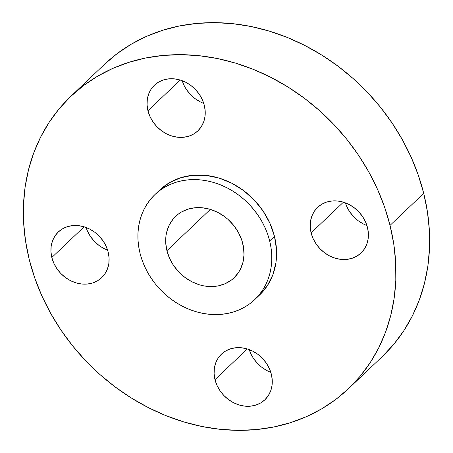 <?xml version="1.0" encoding="UTF-8"?>
<svg xmlns="http://www.w3.org/2000/svg" width="453" height="453" viewBox="0 0 453 453"><rect width="100%" height="100%" fill="white"/><g stroke="black" fill="none" stroke-linecap="round" stroke-linejoin="round"><path stroke-width="0.68" d="M183.601 84.366L182.202 80.713A31.5 26.772 -133.5 0 0 203.754 103.386M147.95 110.736L180.237 80.045L147.95 110.736L149.915 116.387L152.882 121.715L156.749 126.523L161.359 130.617L166.534 133.85L172.083 136.087L177.786 137.248L183.42 137.287L188.782 136.206L193.652 134.037L197.853 130.877A31.5 26.772 46.5 0 1 169.263 135.09A31.5 26.772 46.5 0 1 147.95 110.736A31.5 26.772 46.5 0 1 154.433 85.226A31.5 26.772 46.5 0 1 183.006 81.025A31.5 26.772 46.5 0 1 204.32 105.385A31.5 26.772 46.5 0 1 197.836 130.894L201.217 126.834L203.618 122.072L204.96 116.772L205.198 111.138L204.32 105.385L202.355 99.734L199.382 94.405L195.52 89.598L190.911 85.498L185.736 82.27L180.186 80.034L174.484 78.873L168.844 78.833L163.488 79.915L158.618 82.078L154.416 85.243L151.053 89.286L148.652 94.048L147.304 99.349L147.072 104.983L147.95 110.736M363.391 223.969L358.215 220.741L353.606 216.647L349.744 211.84L346.772 206.506L345.373 202.853A31.5 26.772 -133.5 0 0 366.924 225.526M311.12 232.876L343.408 202.191L311.12 232.876L313.085 238.527L316.052 243.856L319.92 248.663L324.529 252.763L329.705 255.99L335.248 258.227L340.95 259.388L346.59 259.427L351.947 258.346L356.822 256.183L361.024 253.017A31.5 26.772 46.5 0 1 332.434 257.236A31.5 26.772 46.5 0 1 311.12 232.876A31.5 26.772 46.5 0 1 317.604 207.366A31.5 26.772 46.5 0 1 346.177 203.165A31.5 26.772 46.5 0 1 367.491 227.525A31.5 26.772 46.5 0 1 361.007 253.034L364.388 248.974L366.788 244.212L368.13 238.912L368.368 233.278L367.491 227.525L365.526 221.874L362.553 216.545L358.691 211.738L354.082 207.644L348.901 204.411L343.357 202.174L337.655 201.013L332.015 200.973L326.658 202.055L321.783 204.224L317.587 207.383L314.223 211.426L311.823 216.189L310.475 221.489L310.237 227.123L311.12 232.876M250.645 353.266L249.246 349.614A31.5 26.772 -133.5 0 0 270.798 372.287M214.994 379.637L247.281 348.946L214.994 379.637L216.959 385.288L219.926 390.616L223.793 395.424L228.403 399.518L233.578 402.745L239.127 404.988L244.83 406.148L250.464 406.188L255.826 405.101L260.696 402.938L264.897 399.773L268.261 395.735L270.662 390.973L272.004 385.673L272.242 380.039L271.364 374.286A31.5 26.772 46.5 0 1 264.88 399.789A31.5 26.772 46.5 0 1 236.307 403.991A31.5 26.772 46.5 0 1 214.994 379.637A31.5 26.772 46.5 0 1 221.477 354.127A31.5 26.772 46.5 0 1 250.05 349.926A31.5 26.772 46.5 0 1 271.364 374.286L269.399 368.634L266.426 363.3L262.564 358.499L257.955 354.399L252.78 351.171L247.23 348.935L241.528 347.768L235.888 347.728L230.532 348.816L225.662 350.979L221.46 354.144L218.097 358.181L215.696 362.944L214.348 368.244L214.116 373.884L214.994 379.637M98.918 245.356L94.309 241.262L90.447 236.455L87.474 231.126L86.076 227.474A31.5 26.772 -133.5 0 0 107.627 250.147M51.823 257.497L84.111 226.806L51.823 257.497L53.788 263.142L56.761 268.476L60.623 273.284L65.232 277.378L70.408 280.605L75.957 282.848L81.659 284.008L87.293 284.048L92.655 282.961L97.525 280.798L101.727 277.632L105.09 273.595L107.491 268.833L108.833 263.533L109.071 257.899L108.193 252.14A31.5 26.772 46.5 0 1 101.71 277.649A31.5 26.772 46.5 0 1 73.137 281.851A31.5 26.772 46.5 0 1 51.823 257.497A31.5 26.772 46.5 0 1 58.307 231.987L54.926 236.041L52.525 240.803L51.183 246.104L50.946 251.738L51.823 257.497M348.538 388.634L382.23 356.613A201.596 171.336 -133.5 0 0 423.725 193.363L390.033 225.384A201.596 171.336 46.5 0 1 348.538 388.634A201.596 171.336 46.5 0 1 165.679 415.526A201.596 171.336 46.5 0 1 29.275 259.637L25.572 241.217L23.647 222.814L23.505 204.597L25.158 186.744L28.59 169.433L33.765 152.825L40.634 137.078L49.128 122.35L59.173 108.771L70.662 96.489L83.494 85.611L97.537 76.24L112.661 68.477L128.72 62.384L145.56 58.029L163.018 55.447L180.923 54.671L199.105 55.702L217.389 58.533L235.594 63.137L253.555 69.462L271.092 77.457L288.034 87.044L304.223 98.131L319.501 110.6L333.725 124.343L346.749 139.23L358.459 155.102L368.731 171.823L377.468 189.218L384.597 207.134L390.033 225.384L423.725 193.363A201.596 171.336 -133.5 0 0 287.321 37.474A201.596 171.336 -133.5 0 0 104.462 64.366L70.77 96.387A201.596 171.336 46.5 0 1 253.635 69.496A201.596 171.336 46.5 0 1 390.033 225.384L393.736 243.805L395.667 262.208L395.809 280.424L394.155 298.272L390.724 315.588L385.548 332.196L378.68 347.944L370.18 362.672L360.141 376.245L348.651 388.532L335.82 399.41L321.772 408.776L306.647 416.545L290.588 422.632L273.754 426.992L256.296 429.569L238.391 430.35L220.209 429.314L201.925 426.488L183.72 421.885L165.758 415.554L148.222 407.558L131.279 397.972L115.09 386.89L99.807 374.416L85.589 360.673L72.559 345.792L60.855 329.914L50.583 313.199L41.84 295.798L34.717 277.887L29.275 259.637A201.596 171.336 46.5 0 1 70.77 96.387M254.756 299.597L259.569 295.022A72.446 61.574 -133.5 0 0 274.478 236.353L269.665 240.928A72.446 61.574 46.5 0 1 254.756 299.597A72.446 61.574 46.5 0 1 189.037 309.257A72.446 61.574 46.5 0 1 140.022 253.238L138.692 246.619L137.995 240.005L137.944 233.459L138.539 227.044L139.773 220.821L141.63 214.852L144.099 209.195L147.157 203.901L150.764 199.02L154.892 194.609L159.501 190.696L164.552 187.332L169.988 184.541L175.758 182.349L181.812 180.787L188.08 179.858L194.518 179.581L201.053 179.949L207.621 180.968L214.167 182.621L220.617 184.898L226.919 187.769L233.012 191.211L238.827 195.198L244.32 199.677L249.433 204.62L254.11 209.966L258.318 215.673L262.01 221.681L265.152 227.933L267.712 234.371L269.665 240.928L274.478 236.353A72.446 61.574 -133.5 0 0 225.458 180.334A72.446 61.574 -133.5 0 0 159.745 189.994L154.932 194.569A72.446 61.574 46.5 0 1 220.645 184.909A72.446 61.574 46.5 0 1 269.665 240.928L270.996 247.548L271.692 254.161L271.743 260.707L271.149 267.123L269.914 273.346L268.057 279.314L265.588 284.971L262.53 290.265L258.923 295.146L254.796 299.558L250.181 303.47L245.135 306.834L239.699 309.625L233.929 311.817L227.876 313.38L221.602 314.308L215.169 314.586L208.635 314.218L202.066 313.199L195.52 311.545L189.065 309.274L182.763 306.398L176.676 302.955L170.86 298.969L165.368 294.49L160.254 289.546L155.577 284.201L151.37 278.493L147.678 272.485L144.535 266.234L141.976 259.796L140.022 253.238A72.446 61.574 46.5 0 1 154.932 194.569M166.919 250.685L210.368 209.388L166.919 250.685A42.384 36.025 46.5 0 1 175.645 216.358A42.384 36.025 46.5 0 1 214.088 210.707A42.384 36.025 46.5 0 1 242.768 243.482A42.384 36.025 46.5 0 1 234.042 277.808A42.384 36.025 46.5 0 1 195.6 283.459A42.384 36.025 46.5 0 1 166.919 250.685L169.558 258.289L173.556 265.458L178.759 271.93L184.96 277.44L191.925 281.783L199.388 284.795L203.216 285.764L210.883 286.579L218.318 285.871L225.237 283.674L231.37 280.073L234.065 277.785L238.595 272.349L240.379 269.252L242.91 262.446L243.98 255.056L243.544 247.355L241.625 239.643L238.289 232.219L233.669 225.368L227.938 219.348L224.728 216.727L217.763 212.383L210.3 209.371L202.627 207.808L195.039 207.751L187.825 209.212L181.274 212.123L178.318 214.093L173.205 218.963L169.309 224.915L166.772 231.721L166.053 235.362L165.736 242.944L166.919 250.685M108.193 252.14L106.228 246.494L103.256 241.16L99.394 236.353L94.785 232.259L89.609 229.031L84.06 226.789L78.358 225.628L72.723 225.588L67.361 226.676L62.491 228.839L58.29 232.004A31.5 26.772 46.5 0 1 86.88 227.785A31.5 26.772 46.5 0 1 108.193 252.14M259.609 294.988L267.344 285.69L272.865 274.739L275.962 262.547L276.506 249.586L274.478 236.353L269.965 223.357L263.131 211.098L254.241 200.045L243.64 190.622L231.732 183.193L218.98 178.046L205.866 175.373L192.893 175.283L180.571 177.774L169.365 182.757L159.705 190.034M382.338 356.511L393.827 344.229L403.872 330.65L412.366 315.922L419.235 300.175L424.41 283.567L427.842 266.256L429.495 248.403L429.353 230.186L427.428 211.783L423.725 193.363L418.283 175.113L411.16 157.202L402.417 139.801L392.145 123.086L380.441 107.208L367.411 92.327L353.193 78.584L337.91 66.11L321.721 55.028L304.778 45.442L287.242 37.446L269.28 31.115L251.075 26.512L232.791 23.686L214.609 22.65L196.704 23.431L179.246 26.008L162.412 30.368L146.353 36.455L131.228 44.224L117.18 53.59L104.349 64.468M200.22 101.829L195.045 98.601L190.436 94.501L186.574 89.7M267.264 370.73L262.089 367.502M257.48 363.402L253.618 358.595"/></g></svg>
